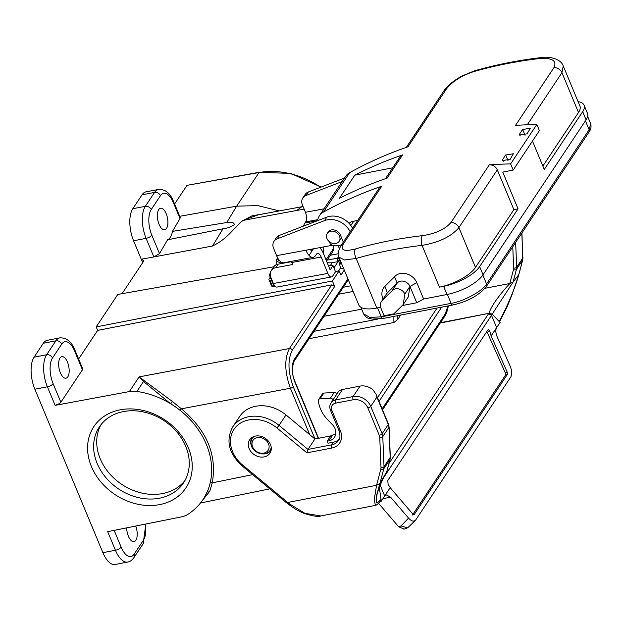 <?xml version="1.0" encoding="UTF-8"?>
<svg xmlns="http://www.w3.org/2000/svg" width="622" height="622" viewBox="0 0 622 622"><rect width="100%" height="100%" fill="white"/><g stroke="black" fill="none" stroke-linecap="round" stroke-linejoin="round"><path stroke-width="0.93" d="M341.074 245.449L333.594 245.597A9.532 7.736 33.6 0 1 331.114 245.325M349.175 223.492A7.153 5.8 33.6 0 1 352.511 221.432L357.72 220.421M343.36 243.956A7.153 5.8 -146.4 0 0 340.77 245.908L379.179 188.155A7.153 5.8 33.6 0 1 381.76 186.203L343.36 243.956C339.985 250.215 343.997 251.887 355.395 248.963A7.153 3.437 74 0 0 356.165 258.441A469.61 381.123 33.6 0 1 422.043 245.356C439.015 242.479 451.308 236.562 458.896 227.621L475.472 267.429A30.035 11.157 157.4 0 1 439.427 287.131L443.603 286.322A30.035 11.157 -22.6 0 0 479.648 266.62L483.045 274.792A30.035 11.157 157.4 0 1 447.008 294.494L423.613 299.019L416.748 302.766L402.17 305.581M317.648 220.662A16.685 13.544 33.6 0 1 319.451 215.717A16.685 13.544 33.6 0 1 323.448 212.071A476.763 386.931 33.6 0 1 381.76 186.203M536.848 124.47L510.623 163.905L513.189 170.07L539.414 130.643L536.848 124.47A476.763 386.931 -146.4 0 0 515.506 125.419L553.914 67.658C557.071 60.878 552.476 57.815 540.129 58.468A476.763 386.931 -146.4 0 0 473.241 71.755C460.972 75.993 452.023 81.746 446.394 89.016L407.985 146.776A476.763 386.931 -146.4 0 0 349.665 172.644A16.685 13.544 -146.4 0 0 345.676 176.29L319.451 215.717M355.395 248.963A476.763 386.931 33.6 0 1 422.284 235.676C435.501 233.709 445.033 229.347 450.872 222.598L489.281 164.846A7.153 5.8 33.6 0 1 497.305 169.868L513.873 209.676L475.472 267.429M422.284 235.676A7.153 3.017 83.4 0 0 422.043 245.356L439.427 287.131M525.038 135.277L522.628 129.477L530.348 128.256L527.098 133.839L519.378 135.052L519.541 134.119L520.21 135.72M392.692 167.831L354.804 175.155A476.763 386.931 33.6 0 1 402.589 154.894A7.153 5.8 -146.4 0 0 400 156.845L385.484 178.669M402.589 154.894L387.164 178.086A476.763 386.931 -146.4 0 0 339.379 198.348L354.804 175.155M508.073 160.787L505.663 154.995L513.375 153.766L510.133 159.356L502.413 160.569L502.576 159.629L503.245 161.23M542.874 166.066L578.507 112.489A30.035 11.157 -22.6 0 0 579.914 106.035L563.221 65.924L561.938 72.681L578.507 112.489M540.129 58.468A7.153 3.017 -96.6 0 1 541.373 57.574C549.685 56.034 561.223 59.214 563.221 65.932M473.241 71.755A7.153 3.437 -106 0 1 474.345 70.885C495.967 64.688 518.305 60.248 541.373 57.574M338.912 257.205L344.565 259.98L356.165 258.441L376.815 308.061A30.035 11.157 157.4 0 1 358.801 304.99L338.912 257.213C337.404 255.409 338.018 251.646 340.77 245.908M382.25 300.519L387.343 292.869A9.532 7.736 -146.4 0 0 386.526 293.856L381.442 301.514A9.532 7.736 33.6 0 1 382.25 300.519L392.054 290.808L397.147 283.158A7.627 6.189 33.6 0 1 403.888 281.307A7.627 6.189 33.6 0 1 409.945 286.423L404.852 294.074L403.212 304.547L393.804 313.869L384.077 315.751L381.022 308.403A9.532 7.736 33.6 0 1 381.442 301.514M384.917 286.322L387.343 292.869L397.147 283.158L394.581 276.751L384.917 286.322A15.255 12.386 -146.4 0 0 382.95 298.941L383.028 299.12M392.054 290.808A7.627 6.189 33.6 0 1 398.795 288.958A7.627 6.189 33.6 0 1 404.852 294.074M416.748 302.766L409.945 286.423L408.304 296.896L403.212 304.547M423.613 299.019L416.81 282.668A13.35 10.831 -146.4 0 0 406.36 273.758A13.35 10.831 -146.4 0 0 394.581 276.751M578.063 101.596A30.035 11.157 157.4 0 1 584.089 105.227A30.035 11.157 157.4 0 1 582.682 111.68L544.273 169.441L532.471 141.077M513.873 209.676L518.056 208.868L479.648 266.62M513.189 170.07L502.747 172.092L518.056 208.868M489.281 164.846A476.763 386.931 33.6 0 1 510.623 163.905M522.628 129.477L519.541 134.119M505.663 154.995L502.576 159.629M380.648 307.315L376.815 308.061M483.045 274.792L586.087 119.859L582.682 111.68M584.089 105.227L587.495 113.398A30.035 11.157 157.4 0 1 586.087 119.859M330.686 231.221A7.153 5.8 33.6 0 1 338.275 234.136A7.153 5.8 33.6 0 1 339.192 241.305A7.153 5.8 33.6 0 1 335.787 243.482A7.153 5.8 33.6 0 1 328.198 240.558A7.153 5.8 33.6 0 1 327.281 233.39A7.153 5.8 33.6 0 1 330.686 231.221M310.417 249.881L313.06 249.391L309.048 255.417A14.306 6.414 79.5 0 0 313.161 257.314A14.306 6.414 79.5 0 0 315.564 255.525L316.341 254.367A7.153 3.203 -100.5 0 1 317.539 253.473A7.153 3.203 -100.5 0 1 321.162 257.026L327.848 273.392A7.153 3.203 79.5 0 0 331.464 276.945A7.153 3.203 79.5 0 0 332.669 276.051L335.522 271.76L333.011 265.625L330.158 269.917L323.471 253.551A14.306 6.414 79.5 0 0 319.638 247.665M270.243 277.187L269.24 278.687A4.766 1.788 -22.2 0 0 269.023 279.713L271.526 285.848A4.766 1.788 -22.2 0 0 272.514 286.447L275.344 286.501M341.649 263.775L339.457 264.195L341.33 263.02M273.804 266.807L117.791 294.439L96.2 326.908L97.646 330.383L331.744 284.868L334.683 286.485L332.389 280.981L96.2 326.908M332.389 280.981L339.138 270.834L335.421 271.511M204.226 497.693L207.219 491.823A76.281 61.912 -146.4 0 0 210.244 482.672A76.281 61.912 -146.4 0 0 180.155 410.388A76.281 61.912 -146.4 0 0 170.529 403.686L143.519 381.511L139.118 376.893L172.473 401.532L181.422 408.809C206.97 430.502 217.241 455.187 212.242 482.859L209.793 491.178L201.474 501.713M172.473 401.532A2.387 0.505 -51 0 1 170.529 403.686A76.281 61.912 -146.4 0 0 136.91 391.456A23.838 19.344 -146.4 0 0 129.36 391.572L55.125 405.365L47.389 386.791L34.855 389.209L102.894 552.67A23.838 10.745 79.1 0 0 115.132 564.481L127.665 562.055A23.838 10.745 -100.9 0 1 115.428 550.245L107.699 531.67L181.507 516.859A23.838 19.344 -146.4 0 0 188.023 514.254A76.281 61.912 -146.4 0 0 203.005 499.536A76.281 61.912 -146.4 0 0 207.219 491.823A2.387 1.78 21.7 0 1 209.793 491.178M179.719 216.3L236.655 206.177L257.749 205.579L279.301 210.92M258.324 214.815L242.572 220.515L241.437 221.51L251.941 215.857L265.47 213.486M172.473 231.384L226.758 222.528C231.4 221.704 233.942 222.404 234.377 224.628C231.221 226.828 227.419 228.22 222.956 228.803L167.575 239.781A21.451 9.672 79.1 0 0 172.473 231.384L179.983 218.501L173.421 202.749A19.072 8.599 79.1 0 0 160.453 195.681L151.193 209.598A19.072 8.599 79.1 0 0 151.83 235.217L159.496 253.636L153.844 256.925L146.108 238.343L133.575 240.768L141.272 259.257L212.537 246.017C226.929 239.05 232.916 229.44 241.437 221.51M142.687 262.655L141.272 259.257L143.915 260.797L122.052 293.685M320.587 187.269A76.281 61.912 -146.4 0 0 259.024 172.543L186.997 185.348L174.595 204M186.997 185.348L259.421 172.247L290.808 173.452L321.092 187.074M133.575 240.768A23.838 10.745 -100.9 0 1 132.781 208.735L142.034 194.818A23.838 10.745 -100.9 0 1 146.022 191.848L158.556 189.43A23.838 10.745 -100.9 0 0 154.575 192.4L142.034 194.818M159.496 253.636L167.575 239.781M180.162 217.373L179.983 218.501M34.855 389.209A23.838 10.745 -100.9 0 1 34.062 357.183L43.315 343.266A23.838 10.745 -100.9 0 1 47.303 340.296L59.836 337.87A23.838 10.745 -100.9 0 0 55.856 340.84L43.315 343.266M339.138 270.834L340.926 275.126L344.277 270.088M97.646 330.383L78.605 359.011M82.633 368.69A4.766 1.773 157.4 0 1 82.672 368.768A4.766 1.773 157.4 0 1 82.446 369.795L74.702 351.189A19.072 8.599 79.1 0 0 61.733 344.122L52.473 358.039A19.072 8.599 79.1 0 0 53.111 383.665L60.855 402.263A4.766 1.773 157.4 0 1 59.417 403.608L55.125 405.365M304.142 209.124L296.748 210.446L301.794 206.737L257.594 214.955M91.434 466.578A55.304 44.885 -146.4 0 0 181.227 493.588A55.304 44.885 -146.4 0 0 147.049 411.484A55.304 44.885 -146.4 0 0 91.434 466.578M60.855 402.263L82.446 369.795M67.821 376.823A10.963 4.945 79.1 0 0 68.21 364.22A10.963 4.945 79.1 0 0 61.827 356.663A10.963 4.945 79.1 0 0 59.051 368.364A10.963 4.945 79.1 0 0 65.986 378.192A10.963 4.945 79.1 0 0 67.821 376.823M166.54 228.383A10.963 4.945 79.1 0 0 166.929 215.772A10.963 4.945 79.1 0 0 160.546 208.214A10.963 4.945 79.1 0 0 157.77 219.924A10.963 4.945 79.1 0 0 164.706 229.751A10.963 4.945 79.1 0 0 166.54 228.383M309.709 434.646L290.388 388.237C284.588 372.003 284.262 358.77 289.409 348.522L331.744 284.868M397.03 315.782L397.699 319.529L400.654 315.082M397.699 319.529L393.897 322.507L309.118 338.663M126.67 527.86A10.963 4.945 79.1 0 0 134.025 541.653A10.963 4.945 79.1 0 0 135.697 526.049M343.43 268.066L339.954 268.727M144.467 381.053A2.387 1.882 -43.4 0 1 143.519 381.511L136.91 391.456M334.683 286.485L292.332 350.163C287.589 359.586 287.893 371.754 293.242 386.674A2.387 0.886 -22.6 0 1 290.388 388.237L181.422 408.809L180.155 410.388M252.633 474.64L212.242 482.859A2.387 1.33 13.3 0 0 210.244 482.672M97.156 463.452A50.538 41.013 33.6 0 1 99.364 426.91A50.538 41.013 33.6 0 1 164.161 420.744A50.538 41.013 33.6 0 1 183.529 482.882A50.538 41.013 33.6 0 1 138.861 497.724A50.538 41.013 33.6 0 1 97.156 463.452M101.005 424.655A50.538 41.013 -146.4 0 0 100.243 458.818A50.538 41.013 -146.4 0 0 140.323 492.694A50.538 41.013 -146.4 0 0 184.975 480.495M338.469 270.959L340.615 267.732L339.457 264.195M269.023 279.713A4.766 1.788 -22.2 0 0 270.002 280.304L272.141 280.491M271.884 279.869A4.766 1.788 157.8 0 1 271.114 279.317L269.443 275.227A4.766 1.788 -22.2 0 0 270.391 275.818M327.164 260.105L336.766 258.317L338.104 261.598L333.928 267.872M340.918 263.642L338.415 257.508L336.766 258.317M338.415 257.508L338.803 256.925M330.399 255.238L338.181 253.792M328.54 265.952L332.14 265.275L331.759 265.858L333.011 265.625M338.119 245.503L339.332 248.481M303.606 226.074A14.306 6.414 -100.5 0 1 304.858 223.065L305.635 221.906A7.153 3.203 79.5 0 0 305.441 212.289L302.385 204.809A9.532 7.736 -146.4 0 1 302.828 197.975L305.138 194.499A9.532 7.736 33.6 0 1 308.333 191.988L344.495 178.055M271.309 270.539L273.618 267.063A9.532 7.736 33.6 0 1 278.221 264.156L275.904 267.639A9.532 7.736 -146.4 0 0 271.309 270.539A9.532 7.736 -146.4 0 0 270.865 277.381L273.377 283.515L327.848 273.392M275.904 267.639L292.667 264.521L291.827 262.476A7.153 3.203 79.5 0 0 291.314 261.372M331.464 276.945L276.992 287.069A7.153 3.203 -100.5 0 1 273.377 283.515M291.477 261.699L278.221 264.156M326.534 261.046L332.195 252.54A11.919 9.672 -146.4 0 0 333.524 248.505L333.711 245.589M271.651 280.584L274.162 286.726M323.44 253.473L323.86 246.88M329.388 241.717L330.958 245.558L305.923 250.207A14.306 6.414 79.5 0 0 309.048 255.417L313.441 248.816M352.487 228.29A19.072 15.48 33.6 0 0 326.822 217.132L279.488 235.357A9.532 7.736 33.6 0 0 276.292 237.868L273.983 241.352A9.532 7.736 33.6 0 0 273.54 248.186L276.596 255.658L330.958 245.558L332.459 243.303M343.297 242.106L340.397 234.999A7.27 5.901 -146.4 0 0 334.403 230.031A7.27 5.901 -146.4 0 0 327.95 232.162A7.27 5.901 -146.4 0 0 327.452 233.133M273.983 241.352A9.532 7.736 33.6 0 1 277.171 238.84L324.513 220.608A19.072 15.48 33.6 0 1 350.178 231.765M313.161 257.314L283.834 262.764A14.306 6.414 -100.5 0 1 276.596 255.658M342.186 181.538L306.016 195.464A9.532 7.736 -146.4 0 0 302.828 197.975M313.06 249.391A7.153 3.203 -100.5 0 1 311.855 250.285A7.153 3.203 -100.5 0 1 309.927 249.469M337.155 257.741L339.659 263.876M332.14 265.275L332.335 265.75M327.102 262.437A11.561 9.384 -146.4 0 0 332.241 262.686L338.104 261.598M276.736 263.572L275.74 265.073M270.29 273.268L269.668 274.201A4.766 1.788 -22.2 0 0 269.443 275.227M252.61 446.884A9.058 7.355 -146.4 0 0 267.312 451.308A9.058 7.355 -146.4 0 0 261.714 437.857A9.058 7.355 -146.4 0 0 252.61 446.884M335.779 433.892A11.919 9.672 -146.4 0 1 332.7 435.05L331.028 435.377L327.172 441.177L328.019 443.222L333.454 442.172A14.306 11.608 -146.4 0 0 339.231 439.116M285.786 501.604L304.866 513.313L320.734 515.957L375.424 505.391C377.15 505.227 380.641 500.935 380.726 500.383L380.991 498.782L379.202 486.87M380.089 501.371L381.34 501.13L380.991 498.782C380.439 499.303 376.131 505.639 376.302 500.904C376.154 497.701 377.375 491.87 379.949 483.411L386.736 471.803M270.438 444.435A12.16 9.866 33.6 0 1 269.909 453.228A12.16 9.866 33.6 0 1 254.32 454.705A12.16 9.866 33.6 0 1 249.663 439.762A12.16 9.866 33.6 0 1 260.408 436.193A12.16 9.866 33.6 0 1 270.438 444.435M306.903 452.839L276.961 427.967A30.991 25.152 -146.4 0 0 236.018 426.746A30.991 25.152 -146.4 0 0 242.611 465.023L287.698 502.467L376.567 485.3L379.949 483.411L383.797 468.786A2.387 1.345 -165.3 0 1 380.827 469.105A7.153 5.8 -146.4 0 0 380.998 467.542L379.754 437.445A7.153 5.8 -146.4 0 0 379.264 435.276L367.882 407.946A11.919 9.672 -146.4 0 0 353.187 399.744L335.639 403.142A7.153 5.8 -146.4 0 0 331.923 410.481L340.428 430.914A16.685 13.544 33.6 0 1 331.759 448.042L306.903 452.839L307.983 449.418L331.674 444.839A14.306 11.608 -146.4 0 0 338.485 440.5C340.226 438.401 340.397 435.12 338.998 430.665A2.387 0.886 -22.6 0 0 340.428 430.914M285.996 414.944L279.053 425.386A33.37 27.088 33.6 0 0 232.768 426.855L239.711 416.413A33.37 27.088 33.6 0 1 285.996 414.944L314.926 438.976L307.983 449.418L279.053 425.386L276.961 427.967M314.926 438.976L330.655 435.936M327.172 441.177L328.844 440.85A11.919 9.672 -146.4 0 0 334.512 437.235A11.919 9.672 -146.4 0 0 332.257 424.492L328.268 420.433A33.37 27.088 33.6 0 1 318.41 401.276L318.347 400.809A2.387 1.936 33.6 0 1 318.596 399.627L322.453 393.827A2.387 1.936 33.6 0 1 323.875 393.065L334.224 392.451A2.387 1.936 33.6 0 1 336.852 394.076L337.964 392.389A9.532 7.736 33.6 0 1 342.497 389.496L360.045 386.106A14.306 11.608 33.6 0 1 372.772 389.574L375.999 394.107L376.916 397.1L370.743 406.384L382.126 433.713A9.532 7.736 33.6 0 1 382.779 436.605L384.023 466.702L390.188 457.427L388.952 427.33L382.779 436.605A2.387 1.197 177.6 0 1 379.754 437.445M336.852 394.076L332.995 399.876A9.532 7.736 -146.4 0 0 332.793 400.164L331.021 402.831A9.532 7.736 33.6 0 1 335.561 399.938L353.109 396.548A14.306 11.608 33.6 0 1 370.743 406.384A2.387 0.886 157.4 0 1 367.882 407.946M513.026 282.163L492.196 314.118L488.985 313.325L440.236 323.059M499.046 321.403L492.173 314.118L491.551 315.354L488.589 313.713L388.952 463.538M381.34 501.13L384.676 495.959L386.231 494.863L390.616 497.188L408.561 518.103C411.515 521.36 413.925 521.944 415.784 519.86L510.81 376.971C512.209 374.149 511.922 370.378 509.947 365.65L497.203 336.914C495.594 332.988 495.4 329.893 496.628 327.615L500.119 322.53L498.992 321.341C499.816 321.38 514.075 292.667 518.779 274.66L512.474 282.823M518.857 274.364L522.628 260.043A2.387 1.345 14.7 0 0 522.729 259.802A2.387 1.345 14.7 0 0 522.744 259.483M521.827 233.141L522.845 257.951A9.532 7.736 33.6 0 1 522.628 260.043L516.454 269.318L513.096 282.077L509.838 283.5L484.958 288.305M522.97 257.516A2.387 1.197 -2.4 0 1 522.845 257.951L516.672 267.227A9.532 7.736 -146.4 0 1 516.454 269.318A2.387 1.345 -165.3 0 1 513.484 269.637L509.838 283.5C498.3 296.088 491.349 306.024 488.985 313.325L440.477 322.701M404.144 529.135L398.71 526.795L378.503 503.245M408.561 518.103L401.042 525.924L407.635 527.86L415.372 520.365M415.426 520.311L415.784 519.86M491.123 335.903L507.124 371.995A2.387 1.213 -111.5 0 1 507.272 374.561L414.369 514.27A2.387 1.213 -111.5 0 1 414.042 514.542A2.387 1.213 -111.5 0 1 412.728 513.943L390.188 487.671L388.112 484.235L387.778 480.511L488.006 329.792L488.317 329.52L489.833 331.269L491.123 335.903L496.628 327.615L491.528 315.354L382.608 479.134M486.87 331.503L505.251 372.733L505.398 375.299L412.487 515.008M380.019 484.725L384.676 495.959L390.188 487.671M318.596 399.627A2.387 1.936 33.6 0 1 320.019 398.865L330.368 398.251A2.387 1.936 33.6 0 1 332.995 399.876M587.658 116.477L590.527 123.374L588.995 132.136L486.42 286.377C479.197 295.287 467.993 301.499 452.808 305.005L383.035 318.487L372.119 319.109L368.799 318.34C367.244 318.215 365.511 316.707 363.598 313.815L369.841 317.445L381.317 316.839L451.098 303.349C451.883 304.974 452.637 305.386 453.368 304.593M486.42 286.377L486.567 283.966L589.143 129.726L585.442 120.831M447.381 294.424L451.098 303.349C463.483 301.522 482.991 290.855 486.567 283.966L482.82 274.978M377.577 307.843L381.317 316.839C382.11 318.456 382.864 318.868 383.587 318.075M353.716 221.199L350.831 225.537M497.305 169.868L458.896 227.621A7.153 5.8 33.6 0 0 450.872 222.598M323.448 212.071L349.665 172.644M553.914 67.658A7.153 5.8 33.6 0 1 561.938 72.681L527.293 124.773M446.394 89.016A7.153 5.8 -146.4 0 0 443.789 91.006M416.81 282.668L409.945 286.423M443.603 286.322L447.008 294.494M338.679 294.214L353.172 291.469M350.816 285.809L343.297 287.263M259.421 172.247A2.387 1.065 -100.1 0 0 259.024 172.543L236.655 206.177L226.758 222.528M296.748 210.446L242.572 220.515M212.537 246.017L222.956 228.803M441.674 307.159L379.016 401.377M318.277 438.331L294.789 381.892C291.508 372.733 291.321 365.262 294.237 359.477L347.892 278.788M293.242 386.674L315.004 438.961M382.133 408.856L445.142 314.118L448.019 305.931M129.36 391.572L139.118 376.893L289.409 348.522A2.387 1.936 33.6 0 1 292.332 350.163M114.176 530.372L121.15 547.119A4.766 1.773 157.4 0 1 115.428 550.245L102.894 552.67M132.781 208.735L145.315 206.317L154.575 192.4A4.766 3.872 -146.4 0 1 160.453 195.681M34.062 357.183L46.596 354.758L55.856 340.84A4.766 3.872 33.6 0 1 61.733 344.122M151.83 235.217A4.766 1.773 157.4 0 1 146.108 238.343A23.838 10.745 -100.9 0 1 145.315 206.317A4.766 3.872 -146.4 0 1 151.193 209.598M53.111 383.665A4.766 1.773 -22.6 0 1 47.389 386.791A23.838 10.745 -100.9 0 1 46.596 354.758A4.766 3.872 33.6 0 1 52.473 358.039M361.662 309.173L323.992 316.295M314.024 331.293L377.243 319.242M377.468 397.66L437.064 308.046M121.15 547.119A19.072 8.599 79.1 0 0 134.127 554.186L143.379 540.269A19.072 8.599 79.1 0 0 145.33 524.121M393.897 322.507L393.858 316.396M318.581 438.269L294.898 381.379A2.387 0.886 157.4 0 1 294.789 381.892M294.237 359.477A2.387 1.936 33.6 0 1 294.136 361.188C291.656 367.812 291.912 374.537 294.898 381.379M448.415 305.853L446.744 312.493L445.033 315.836A2.387 1.936 -146.4 0 0 445.142 314.118M173.421 202.749A4.766 1.773 -22.6 0 0 173.647 201.722C170.28 193.193 165.25 189.096 158.556 189.43M134.127 554.186A4.766 3.872 33.6 0 1 133.917 557.639C131.942 560.29 129.858 561.767 127.665 562.055M143.379 540.269A4.766 3.872 33.6 0 1 143.169 543.721L133.917 557.639M59.836 337.87C66.531 337.544 71.561 341.641 74.928 350.163A4.766 1.773 157.4 0 1 74.702 351.189M317.819 219.644L305.635 221.906M304.858 223.065L317.523 220.709M321.162 257.026L291.827 262.476M270.002 280.304L272.514 286.447M308.333 191.988L306.016 195.464M305.441 212.289L324.031 208.829M326.822 217.132L324.513 220.608M279.488 235.357L277.171 238.84M330.282 265.625L332.241 262.686M277.669 257.928A13.085 4.859 -22.6 0 0 279.535 260.665M281.852 262.484A14.423 5.357 157.4 0 1 277.163 261.139A14.423 5.357 157.4 0 1 276.673 259.817L276.751 264.575M333.524 248.505L326.021 259.786M254.686 436.247A10.745 8.716 -146.4 0 0 251.677 446.347A10.745 8.716 -146.4 0 0 262.538 453.904A10.745 8.716 -146.4 0 0 271.208 447.241M333.454 442.172L331.674 444.839A2.387 1.073 79.1 0 0 331.759 448.042M386.612 472.277L389.971 459.51A9.532 7.736 -146.4 0 0 390.188 457.427A2.387 1.197 -2.4 0 0 390.321 457.007L390.08 459.277A2.387 1.345 14.7 0 0 390.095 458.95M380.998 467.542A2.387 1.197 177.6 0 0 384.023 466.702A9.532 7.736 33.6 0 1 383.797 468.786L389.971 459.51A2.387 1.345 14.7 0 0 390.08 459.261L386.721 472.02M389.077 426.894A2.387 1.197 -2.4 0 1 388.952 427.33A9.532 7.736 -146.4 0 0 388.291 424.437L382.126 433.713A2.387 0.886 157.4 0 1 379.264 435.276M376.186 394.573L388.4 423.924A2.387 0.886 -22.6 0 1 388.291 424.437L376.916 397.1M375.424 505.391L374.172 499.925L376.567 485.3L380.827 469.105M342.497 389.496L335.561 399.938A2.387 1.073 79.1 0 0 335.639 403.142M360.045 386.106L353.109 396.548A2.387 1.073 79.1 0 0 353.187 399.744M330.5 410.248A2.387 0.886 -22.6 0 0 331.923 410.481M232.768 426.855C225.615 440.345 228.647 453.29 241.865 465.691L242.611 465.023M512.769 246.755L513.648 268.066A2.387 1.197 177.6 0 0 516.672 267.227L515.654 242.424M513.648 268.066A7.153 5.8 33.6 0 1 513.484 269.637M401.042 525.924L398.71 526.795M382.927 498.673L390.616 497.188M413.614 514.565L414.369 514.27M505.398 375.299L507.272 374.561M507.124 371.995L505.251 372.733M489.833 331.269L487.306 332.272M323.875 393.065L320.019 398.865M334.224 392.451L330.368 398.251M332.7 435.05L328.844 440.85M590.527 123.374C591.538 126.344 591.024 129.267 588.995 132.136M360.869 307.268L363.598 313.815M406.314 147.352L443.805 90.975C448.68 83.799 458.243 77.975 461.967 76.039L474.345 70.885M339.192 241.305L341.532 237.791M327.281 233.39L328.657 231.33M204.164 497.802L203.005 499.536M301.864 206.722L303.077 206.512M269.777 488.876L200.494 502.988M348.297 279.752L294.128 361.203M445.033 315.836L382.538 409.82M180.17 217.397L173.647 201.722M257.539 214.955L258.48 214.784M143.169 543.721L145.836 524.019M74.928 350.163L82.672 368.768M277.606 256.987L276.673 259.817M271.161 450.048C267.126 456.882 254.414 454.208 251.498 446.161C250.238 442.965 250.441 440.042 252.112 437.375M388.4 423.924L389.077 426.91L390.321 457.007M331.021 402.831C329.613 405.109 329.435 407.581 330.492 410.232L338.998 430.665M241.865 465.691L285.933 502.304C293.203 508.042 299.493 511.813 304.803 513.609C313.434 516.244 318.744 517.022 320.734 515.957M376.388 498.58L376.38 498.727C375.517 496.939 378.122 489.467 384.194 476.32M521.959 232.939L522.729 259.802L518.865 274.496L512.178 294.346L506.93 307.291L499.474 321.854M407.177 528L403.896 529.229"/></g></svg>
